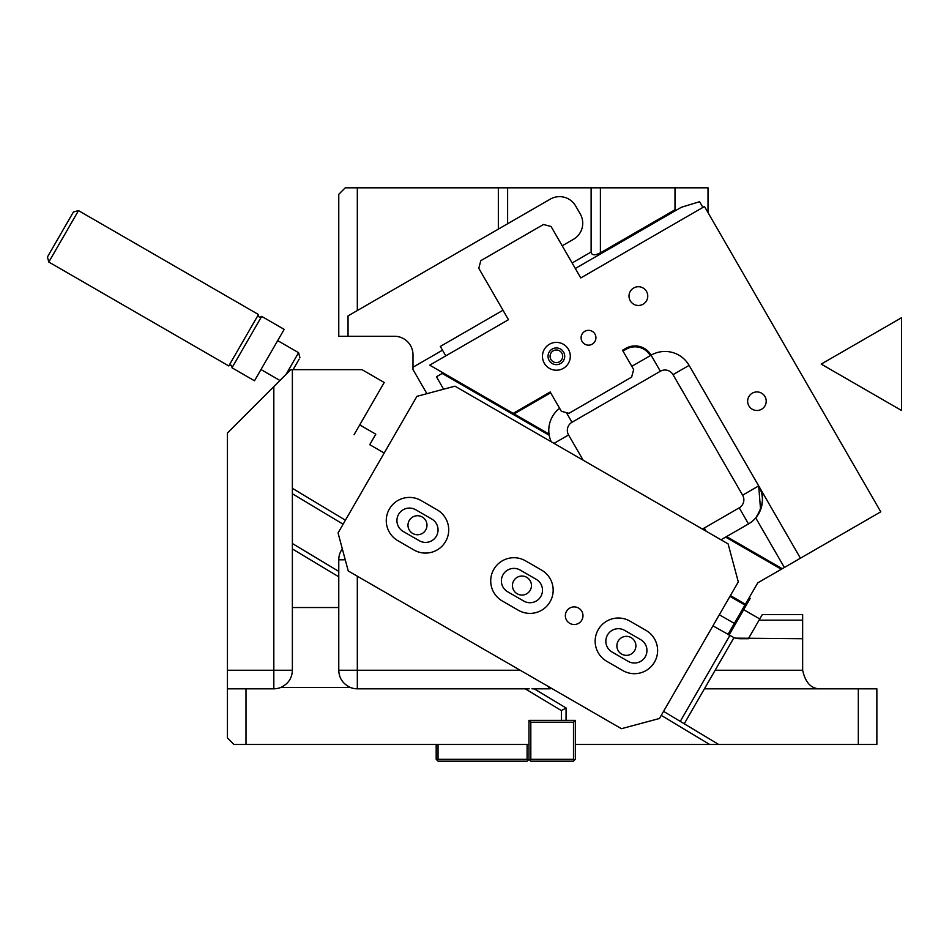 <?xml version="1.0" encoding="UTF-8"?>
<svg xmlns="http://www.w3.org/2000/svg" width="949" height="949" viewBox="0 0 949 949"><rect width="100%" height="100%" fill="white"/><g stroke="black" fill="none" stroke-linecap="round" stroke-linejoin="round"><path stroke-width="1.42" d="M622.983 351.059L626.198 349.196L625.735 348.402L622.52 350.252L625.735 348.402A18.553 18.553 0 0 1 651.085 355.187A27.829 27.829 0 0 1 689.104 365.377L800.434 558.202L880.779 511.819L704.502 206.502L580.776 277.938L551.084 226.514L543.48 224.486L480.811 260.667L478.771 268.27L508.462 319.694L429.719 365.151L549.044 434.073L549.222 435.259A27.829 27.829 0 0 0 551.25 441.783M549.222 435.259A27.829 27.829 0 0 1 549.044 434.073L549.222 435.259A27.829 27.829 0 0 1 549.044 434.073L549.222 435.259L442.175 373.455L436.433 376.765L443.61 389.209M706.163 531.215L704.3 528L739.224 507.845A9.276 9.276 0 0 0 742.616 495.176L673.031 374.653L742.616 495.176L758.69 485.9L760.576 509.755M800.434 558.202L782.237 568.712L726.566 536.576L721.003 539.791M758.69 485.9A27.829 27.829 0 0 1 759.437 487.276A27.829 27.829 0 0 0 758.69 485.9C764.586 494.963 763.601 505.627 755.736 517.893A27.829 27.829 0 0 1 748.5 523.919L725.641 537.11L781.312 569.246L782.237 568.712L757.753 582.852L727.93 634.501M442.175 373.455L442.566 372.601M744.941 605.035L729.947 596.375M719.33 614.762L734.324 623.41M726.436 536.659L725.641 537.11M549.044 434.073A27.829 27.829 0 0 1 559.613 408.284M446.588 355.412L445.793 355.875L440.336 346.432L503.006 310.24M550.206 391.996L513.184 413.373L550.206 391.996L561.345 411.285L568.949 413.325L631.619 377.133L633.659 369.529L622.52 350.252M766.068 399.6A9.276 9.276 0 0 1 758.536 410.348A9.276 9.276 0 0 1 747.788 402.815A9.276 9.276 0 0 1 755.321 392.067A9.276 9.276 0 0 1 766.068 399.6M630.16 300.596A9.371 9.371 0 0 0 642.888 304.321A9.371 9.371 0 0 0 646.613 291.604A9.371 9.371 0 0 0 633.896 287.867A9.371 9.371 0 0 0 630.16 300.596M689.104 365.377L673.031 374.653A9.276 9.276 0 0 0 660.362 371.261L651.085 355.187L631.797 366.326M755.736 517.893A27.829 27.829 0 0 0 759.591 487.596A27.829 27.829 0 0 1 755.736 517.893L784.36 567.49M575.319 268.496L681.382 207.262L699.603 201.71L702.901 207.428M749.117 597.799L750.196 598.416L729.01 635.118M594.94 334.036A7.426 7.426 0 0 1 592.223 344.167A7.426 7.426 0 0 1 582.093 341.45A7.426 7.426 0 0 1 584.809 331.32A7.426 7.426 0 0 1 594.94 334.036M549.151 360.478A8.351 8.351 0 0 1 552.199 349.066A8.351 8.351 0 0 1 563.611 352.126A8.351 8.351 0 0 1 560.551 363.526A8.351 8.351 0 0 1 549.151 360.478M556.529 362.601A6.311 6.311 0 0 1 550.076 356.444A6.311 6.311 0 0 1 556.233 349.991A6.311 6.311 0 0 1 562.686 356.148A6.311 6.311 0 0 1 556.529 362.601M544.323 363.253A13.915 13.915 0 0 1 549.424 344.25A13.915 13.915 0 0 1 568.427 349.339A13.915 13.915 0 0 1 563.338 368.354A13.915 13.915 0 0 1 544.323 363.253M345.412 520.194L292.375 488.32L292.375 369.659L361.996 369.659L384.215 382.494L354.06 434.713M292.375 369.659L290.785 369.659L227.44 433.017L227.44 688.808L245.993 688.808L245.993 744.479L233.928 744.479L227.44 737.99L227.44 688.808M260.987 369.541L279.955 380.49L273.822 386.623L273.822 670.255L227.44 670.255M384.191 453.029L369.73 444.678L375.792 434.191L360.525 425.377L360.323 423.859M343.099 524.216L292.375 493.741L292.375 488.32L292.375 543.528L338.769 571.393L338.769 559.803A18.553 18.553 0 0 1 342.316 548.878M292.375 548.937L338.769 576.814L338.769 607.538L292.375 607.538L292.375 543.528M292.375 607.538L292.375 670.255C292.114 678.215 288.223 683.956 280.714 687.491L350.43 687.491C342.921 683.956 339.042 678.215 338.769 670.255L357.322 670.255L357.322 688.808A18.553 18.553 0 0 1 350.43 687.491M663.565 711.359L718.69 744.479L575.343 744.479M280.714 687.491A18.553 18.553 0 0 1 273.822 688.808L245.993 688.808M338.769 607.538L338.769 670.255M278.638 688.179L276.978 688.547L278.638 688.179M551.867 688.535A18.553 18.553 0 0 1 548.641 688.808L534.18 688.808L566.067 707.978L561.428 710.599L561.428 720.362L528.961 720.362L528.961 744.479L245.993 744.479M561.428 720.362L575.343 720.362L575.343 759.319L574.418 760.256L573.493 759.319L530.811 759.319L530.811 722.213L573.493 722.213L573.493 759.319M338.769 576.814L338.769 571.393L338.769 576.814M858.311 744.479L858.311 688.808L876.864 688.808L876.864 744.479L709.686 744.479L661.251 715.368M684.241 723.779L704.431 688.808L858.311 688.808M748.358 638.713L759.07 620.16L748.358 638.713L740.196 638.713A18.553 18.553 0 0 1 733.98 637.645L704.431 688.808L715.143 670.255L802.652 670.255L802.652 638.713L735.617 638.143M712.936 625.842L733.98 637.645M561.428 710.599L525.177 688.808L357.322 688.808M525.177 688.808L529.222 688.808M531.903 688.808L534.18 688.808M821.205 688.808C811.692 689.33 805.499 683.15 802.652 670.255C805.499 683.15 811.692 689.33 821.205 688.808M802.652 620.16L802.652 614.596L762.284 614.596L759.07 620.16L802.652 620.16L802.652 638.713M513.824 590.503A9.514 9.514 0 0 1 516.991 577.431A9.514 9.514 0 0 1 530.064 580.598A9.514 9.514 0 0 1 526.885 593.671A9.514 9.514 0 0 1 513.824 590.503M409.375 530.194A9.514 9.514 0 0 1 412.542 517.122A9.514 9.514 0 0 1 425.615 520.301A9.514 9.514 0 0 1 422.435 533.362A9.514 9.514 0 0 1 409.375 530.194M618.274 650.8A9.514 9.514 0 0 1 621.441 637.74A9.514 9.514 0 0 1 634.513 640.907A9.514 9.514 0 0 1 631.334 653.98A9.514 9.514 0 0 1 618.274 650.8M612.093 652.058A12.527 12.527 0 0 1 607.514 634.952A12.527 12.527 0 0 1 624.62 630.373L640.694 639.65A12.527 12.527 0 0 1 645.273 656.755A12.527 12.527 0 0 1 628.167 661.346L612.093 652.058A12.527 12.527 0 0 1 607.514 634.952A12.527 12.527 0 0 1 624.62 630.373M403.195 531.452A12.527 12.527 0 0 1 398.604 514.346A12.527 12.527 0 0 1 415.721 509.755L431.783 519.044A12.527 12.527 0 0 1 436.374 536.149A12.527 12.527 0 0 1 419.268 540.728L403.195 531.452A12.527 12.527 0 0 1 398.604 514.346A12.527 12.527 0 0 1 415.721 509.755M574.418 760.256L573.493 761.181L530.811 761.181L529.886 760.256L530.811 759.319M529.886 760.256L528.961 759.319L528.961 744.479M575.343 722.213L573.493 720.362M530.811 720.362L528.961 722.213M529.886 721.287L530.811 722.213M574.418 721.287L573.493 722.213M438.035 744.479L438.035 759.319L437.109 760.256L438.035 761.181L527.098 761.181L528.961 759.319M528.035 760.256L527.098 759.319L527.098 744.479M438.035 759.319L527.098 759.319M437.109 760.256L436.184 759.319L436.184 744.479M708.013 212.588L708.013 187.819L675 187.819L675 209.765L600.397 252.837C594.703 255.661 591.618 255.388 591.12 252.007L572.128 262.968M675.522 210.642L675 209.765M675 187.819L600.397 187.819L600.397 252.837M591.12 252.007L591.12 187.819L600.397 187.819M426.908 393.681L412.993 369.564L412.993 354.819A18.553 18.553 0 0 0 394.428 336.266L348.046 336.266L348.046 315.887L357.322 310.537L357.322 187.819L345.258 187.819L338.769 194.32L338.769 336.266L348.046 336.266M591.12 187.819L357.322 187.819M507.62 187.819L507.62 223.762L357.322 310.537M507.62 223.762L550.266 199.136A18.553 18.553 0 0 1 575.616 205.921L580.254 213.964A18.553 18.553 0 0 1 573.469 239.302L562.211 245.803M442.507 350.181L412.993 367.216M505.39 225.043L498.344 229.112L498.344 187.819M454.939 386.172L416.908 396.362L338.058 532.947L348.236 570.966L621.417 728.69L659.436 718.5L738.298 581.915L728.108 543.896L454.939 386.172M646.02 630.409L629.958 621.132A23.191 23.191 0 0 0 598.273 629.614A23.191 23.191 0 0 0 606.755 661.299L622.829 670.575A23.191 23.191 0 0 0 654.513 662.094A23.191 23.191 0 0 0 646.02 630.409M525.509 560.823L541.571 570.1A23.191 23.191 0 0 1 550.064 601.785A23.191 23.191 0 0 1 518.379 610.278L502.306 601.002A23.191 23.191 0 0 1 493.824 569.317A23.191 23.191 0 0 1 525.509 560.823M566.529 611.298A8.814 8.814 0 0 1 578.57 608.072A8.814 8.814 0 0 1 581.796 620.112A8.814 8.814 0 0 1 569.756 623.339A8.814 8.814 0 0 1 566.529 611.298M437.121 509.803L421.048 500.526A23.191 23.191 0 0 0 389.375 509.008A23.191 23.191 0 0 0 397.856 540.693L413.93 549.969A23.191 23.191 0 0 0 445.615 541.488A23.191 23.191 0 0 0 437.121 509.803M536.232 579.341L520.171 570.064A12.527 12.527 0 0 0 503.065 574.655A12.527 12.527 0 0 0 507.644 591.761L523.718 601.037A12.527 12.527 0 0 0 540.823 596.447A12.527 12.527 0 0 0 536.232 579.341M48.814 262.043L78.494 210.619L73.429 211.971L47.45 256.965L48.814 262.043L228.78 365.946C231.01 364.463 232.078 365.08 231.995 367.797L254.498 380.786L284.178 329.374L261.687 316.385L231.995 367.797M78.494 210.619L258.472 314.522L228.78 365.946M299.149 359.125L293.063 369.659L299.149 359.125M901.55 317.713L821.205 364.096L901.55 410.49L901.55 317.713M745.404 604.228L730.41 595.569M748.5 523.919L739.224 507.845M704.3 528A9.276 9.276 0 0 1 702.153 528.901M554.002 443.373L568.581 434.962L583.161 460.206M568.581 434.962A9.276 9.276 0 0 1 571.974 422.281L566.411 412.637M626.198 349.196A17.628 17.628 0 0 1 650.279 355.65M514.109 413.906L550.669 392.803M660.362 371.261L571.974 422.281M273.822 688.808L273.822 670.255L292.375 670.255M566.067 707.978L566.067 720.362M729.805 635.581L680.267 721.394M338.769 559.803L345.246 559.803M357.322 576.209L357.322 670.255L520.218 670.255M548.641 686.673L548.641 688.808M277.689 340.62L298.579 352.684L286.029 374.428M743.696 609.673L759.769 618.95M261.687 316.385C259.445 317.856 258.377 317.227 258.472 314.522M298.579 352.684L299.943 357.749"/></g></svg>
